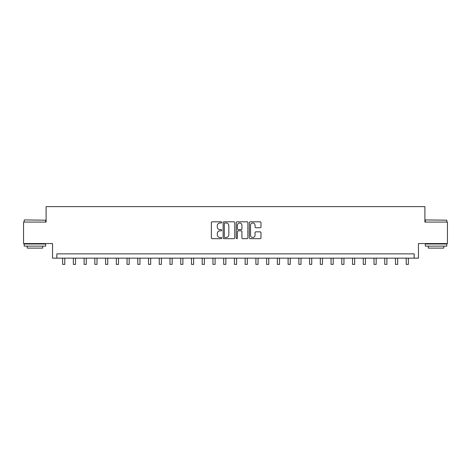 <?xml version="1.0" encoding="UTF-8"?>
<svg xmlns="http://www.w3.org/2000/svg" width="471" height="471" viewBox="0 0 471 471"><rect width="100%" height="100%" fill="white"/><g stroke="black" fill="none" stroke-linecap="round" stroke-linejoin="round"><path stroke-width="0.71" d="M221.759 222.4A0.589 0.589 0 0 0 221.164 221.806L212.209 221.806A0.842 0.842 0 0 0 211.367 222.653L211.367 237.826A0.842 0.842 0 0 0 212.209 238.667L221.164 238.667A0.589 0.589 0 0 0 221.759 238.079A0.589 0.589 0 0 0 221.164 237.49L220.01 237.49A2.696 2.696 0 0 1 217.308 234.793L217.308 233.528A2.696 2.696 0 0 1 220.01 230.831L221.164 230.831A0.589 0.589 0 0 0 221.759 230.237A0.589 0.589 0 0 0 221.164 229.648L220.01 229.648A2.696 2.696 0 0 1 217.308 226.951L217.308 225.686A2.696 2.696 0 0 1 220.01 222.989L221.164 222.989A0.589 0.589 0 0 0 221.759 222.4M260.139 227.752A0.842 0.842 0 0 0 260.981 226.91L260.981 222.653A0.842 0.842 0 0 0 260.139 221.806L250.189 221.806A0.842 0.842 0 0 0 249.347 222.653L249.347 237.826A0.842 0.842 0 0 0 250.189 238.667L260.139 238.667A0.842 0.842 0 0 0 260.981 237.826L260.981 232.686A0.842 0.842 0 0 0 260.139 231.838L255.883 231.838A0.842 0.842 0 0 0 255.041 232.686L255.041 235.235A2.255 2.255 0 0 1 252.786 237.49A2.255 2.255 0 0 1 250.531 235.235L250.531 225.244A2.255 2.255 0 0 1 252.786 222.989A2.255 2.255 0 0 1 255.041 225.244L255.041 226.91A0.842 0.842 0 0 0 255.883 227.752L260.139 227.752M414.168 258.155L418.46 258.155L418.46 243.554L447.45 243.554L447.45 222.076L424.901 222.076L424.901 206.616L46.099 206.616L46.099 222.076L23.55 222.076L23.55 243.554L52.54 243.554L52.54 258.155L414.168 258.155L414.168 253.863L56.832 253.863L56.832 258.155M234.764 222.653A0.842 0.842 0 0 0 233.916 221.806L223.972 221.806A0.842 0.842 0 0 0 223.124 222.653L223.124 237.826A0.842 0.842 0 0 0 223.972 238.667L233.916 238.667A0.842 0.842 0 0 0 234.764 237.826L234.764 222.653M237.084 221.806L247.028 221.806A0.842 0.842 0 0 1 247.876 222.653L247.876 237.826A0.842 0.842 0 0 1 247.028 238.667L242.771 238.667A0.842 0.842 0 0 1 241.929 237.826L241.929 231.673A0.842 0.842 0 0 0 241.087 230.831L238.261 230.831A0.842 0.842 0 0 0 237.419 231.673L237.419 238.079A0.589 0.589 0 0 1 236.831 238.667A0.589 0.589 0 0 1 236.236 238.079L236.236 222.653A0.842 0.842 0 0 1 237.084 221.806M224.897 222.989A0.589 0.589 0 0 0 224.308 223.578L224.308 236.901A0.589 0.589 0 0 0 224.897 237.49L226.121 237.49A2.696 2.696 0 0 0 228.818 234.793L228.818 225.686A2.696 2.696 0 0 0 226.121 222.989L224.897 222.989M241.929 225.285A2.255 2.255 0 0 0 239.674 223.03A2.255 2.255 0 0 0 237.419 225.285L237.419 228.806A0.842 0.842 0 0 0 238.261 229.648L241.087 229.648A0.842 0.842 0 0 0 241.929 228.806L241.929 225.285M62.631 258.155L62.631 264.384L64.78 264.384L64.78 258.155M73.37 258.155L73.37 264.384L75.519 264.384L75.519 258.155M84.109 258.155L84.109 264.384L86.252 264.384L86.252 258.155M94.842 258.155L94.842 264.384L96.991 264.384L96.991 258.155M105.581 258.155L105.581 264.384L107.729 264.384L107.729 258.155M24.451 219.933L45.669 220.187L24.451 219.933M34.931 246.127L24.192 246.127L24.192 243.984L45.669 243.984L45.669 246.127L34.931 246.127M42.661 246.127L42.661 248.105L27.2 248.105L27.2 246.127M425.59 219.933L446.808 220.187L425.59 219.933M436.069 246.127L425.331 246.127L425.331 243.984L446.808 243.984L446.808 246.127L436.069 246.127M443.8 246.127L443.8 248.105L428.339 248.105L428.339 246.127M116.319 258.155L116.319 264.384L118.468 264.384L118.468 258.155M127.058 258.155L127.058 264.384L129.201 264.384L129.201 258.155M137.791 258.155L137.791 264.384L139.94 264.384L139.94 258.155M148.53 258.155L148.53 264.384L150.679 264.384L150.679 258.155M159.269 258.155L159.269 264.384L161.412 264.384L161.412 258.155M170.002 258.155L170.002 264.384L172.15 264.384L172.15 258.155M180.74 258.155L180.74 264.384L182.889 264.384L182.889 258.155M191.479 258.155L191.479 264.384L193.628 264.384L193.628 258.155M202.218 258.155L202.218 264.384L204.361 264.384L204.361 258.155M212.951 258.155L212.951 264.384L215.1 264.384L215.1 258.155M223.69 258.155L223.69 264.384L225.839 264.384L225.839 258.155M234.428 258.155L234.428 264.384L236.572 264.384L236.572 258.155M245.161 258.155L245.161 264.384L247.31 264.384L247.31 258.155M255.9 258.155L255.9 264.384L258.049 264.384L258.049 258.155M266.639 258.155L266.639 264.384L268.782 264.384L268.782 258.155M277.372 258.155L277.372 264.384L279.521 264.384L279.521 258.155M288.111 258.155L288.111 264.384L290.26 264.384L290.26 258.155M298.85 258.155L298.85 264.384L300.998 264.384L300.998 258.155M309.588 258.155L309.588 264.384L311.731 264.384L311.731 258.155M320.321 258.155L320.321 264.384L322.47 264.384L322.47 258.155M331.06 258.155L331.06 264.384L333.209 264.384L333.209 258.155M341.799 258.155L341.799 264.384L343.942 264.384L343.942 258.155M352.532 258.155L352.532 264.384L354.681 264.384L354.681 258.155M363.271 258.155L363.271 264.384L365.419 264.384L365.419 258.155M374.009 258.155L374.009 264.384L376.158 264.384L376.158 258.155M384.748 258.155L384.748 264.384L386.891 264.384L386.891 258.155M395.481 258.155L395.481 264.384L397.63 264.384L397.63 258.155M406.22 258.155L406.22 264.384L408.369 264.384L408.369 258.155M24.192 222.076L24.192 220.187M29.09 243.984L29.09 243.554M40.771 243.984L40.771 243.554M45.669 222.076L45.669 220.187M425.331 222.076L425.331 220.187M430.229 243.984L430.229 243.554M441.91 243.984L441.91 243.554M446.808 222.076L446.808 220.187"/></g></svg>
